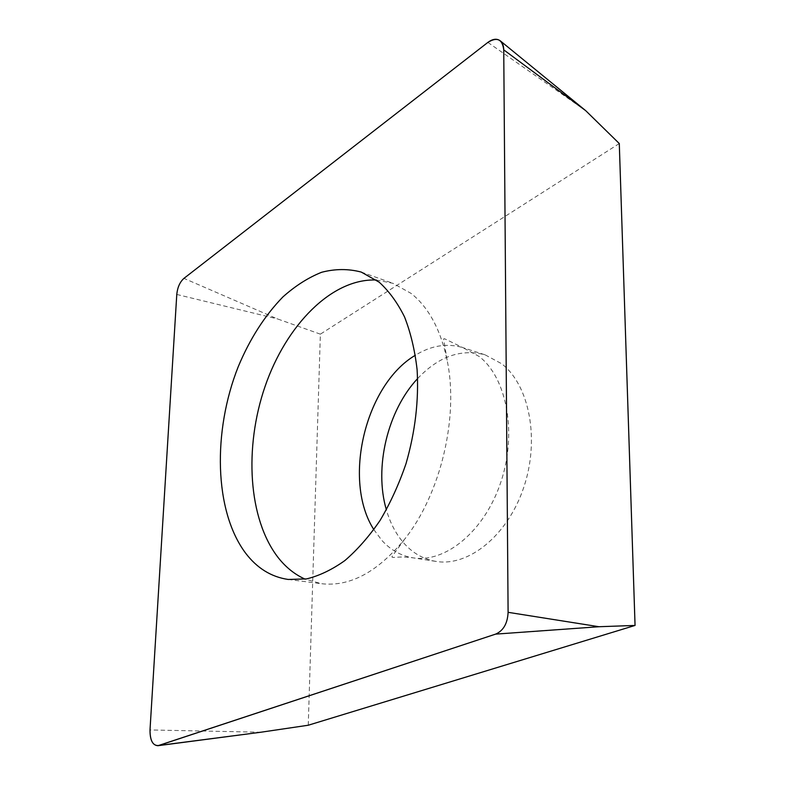 <?xml version="1.0" encoding="UTF-8"?>
<svg xmlns="http://www.w3.org/2000/svg" width="785" height="785" viewBox="0 0 785 785"><rect width="100%" height="100%" fill="white"/><g stroke="black" fill="none" stroke-linecap="round" stroke-linejoin="round"><path stroke-width="0.59" stroke-dasharray="3.92 2.94" d="M619.286 143.547L320.368 334.155L308.25 725.232M320.368 334.155L277.488 318.916L183.945 278.371M417.649 378.527C438.638 356.39 461.138 348.501 485.12 354.84L501.576 363.69C529.326 384.876 540.09 439.345 523.693 487.563C507.522 535.9 468.36 566.917 436.038 561.412C424.086 559.42 413.734 553.729 404.972 544.348C396.543 535.174 390.351 523.664 386.377 509.848M376.349 280.019L392.932 283.307L411.095 293.404C428.6 307.298 440.601 329.553 447.097 360.168C459.088 416.639 440.65 494.246 404.53 539.324C377.536 572.118 349.884 586.915 321.565 583.716L305.129 579.153M260.924 732.219L150.004 729.952M176.782 294.453L277.488 318.916M487.868 42.41L585.728 110.685M373.856 529.63L382.02 540.571C390.704 550.079 400.998 555.819 412.9 557.811C445.105 563.316 484.374 531.631 500.761 482.373C517.374 433.232 506.835 377.87 479.223 356.508L462.836 347.627C447.058 342.937 431.24 345.469 415.393 355.222M404.53 539.324C391.479 557.733 390.832 556.83 392.834 557.419L396.042 557.35C400.693 556.83 406.306 556.977 412.9 557.811L436.038 561.412M447.097 360.168C443.702 337.864 442.72 338.453 444.761 338.845L462.836 347.627L485.12 354.84M288.213 579.458L321.565 583.716M361.237 272.071L392.932 283.307"/><path stroke-width="1.18" d="M495.62 634.123L157.962 745.701C152.614 745.387 149.955 740.137 150.004 729.952L176.782 294.453C177.498 287.369 179.883 282.011 183.945 278.371L487.868 42.41C492.803 38.779 496.993 38.298 500.447 40.967C502.567 42.881 503.666 45.844 503.734 49.847L508.101 612.32C507.561 623.447 503.401 630.718 495.62 634.123L158.698 745.514C152.938 745.986 150.043 740.795 150.004 729.952L176.782 294.453C177.498 287.369 179.883 282.011 183.945 278.371L487.868 42.41C497.101 36.699 502.39 39.172 503.734 49.847L508.101 612.32C507.561 623.447 503.401 630.718 495.62 634.123L598.945 626.724L635.055 625.439L619.286 143.547L585.728 110.685L503.734 49.847M379.194 282.188L361.237 272.071C348.324 268.676 335.107 268.755 321.575 272.297C308.142 277.674 295.238 285.907 282.855 296.975C264.722 315.658 249.856 338.885 238.257 366.644C212.578 431.299 214.109 510.927 245.499 553.003C256.98 568.154 271.217 576.975 288.213 579.458L306.572 578.908C319.318 575.797 332.094 569.674 344.89 560.549C357.469 549.736 369.235 536.312 380.166 520.288C390.39 502.989 399.006 484.119 406.012 463.66C415.226 431.711 418.925 400.37 417.1 369.627C414.853 350.179 410.673 332.634 404.56 316.983C397.475 302.706 389.017 291.107 379.194 282.188M635.055 625.439L308.25 725.232L260.924 732.219L157.962 745.701M386.377 509.848C373.925 467.664 387.525 410.575 417.649 378.527M305.129 579.153C294.846 574.541 285.868 567.369 278.194 557.635C248.099 518.846 244.066 447.401 265.085 386.397C286.034 325.432 331.653 278.165 376.349 280.019M158.698 745.514L260.924 732.219M508.101 612.32L598.945 626.724M415.393 355.222C365.153 384.758 342.329 480.636 373.856 529.63M585.728 110.685L500.447 40.967"/></g></svg>

